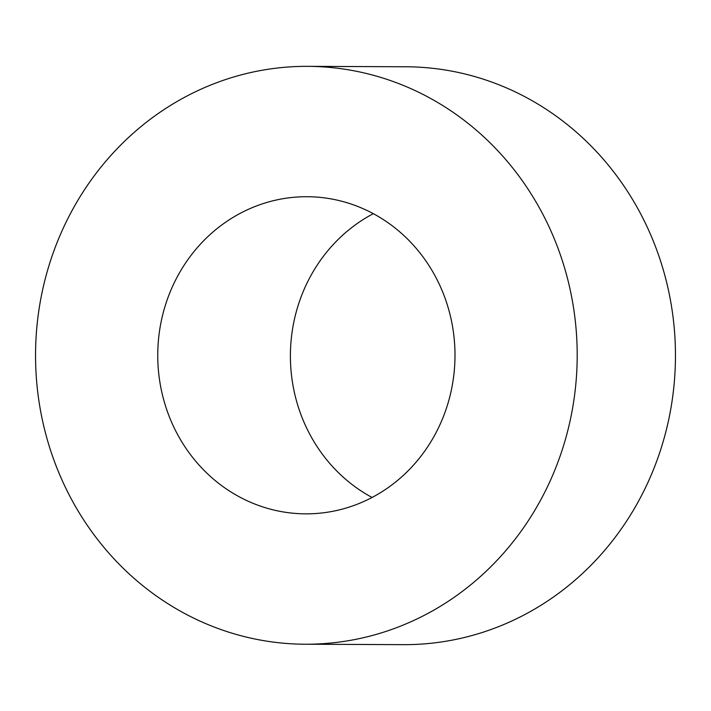 <?xml version="1.0" encoding="UTF-8"?>
<svg xmlns="http://www.w3.org/2000/svg" width="711" height="711" viewBox="0 0 711 711"><rect width="100%" height="100%" fill="white"/><g stroke="black" fill="none" stroke-linecap="round" stroke-linejoin="round"><path stroke-width="1.07" d="M305.108 644.228L403.368 644.655A288.942 270.82 -89.7 0 0 668.962 418.424A288.942 270.82 -89.7 0 0 405.892 66.772L307.632 66.345A288.942 270.82 -89.7 0 0 35.55 354.105A288.942 270.82 -89.7 0 0 305.108 644.228A288.942 270.82 -89.7 0 0 570.702 417.997A288.942 270.82 -89.7 0 0 307.632 66.345M451.432 389.699A158.571 148.626 -89.7 0 0 307.063 196.716A158.571 148.626 -89.7 0 0 157.753 354.638A158.571 148.626 -89.7 0 0 305.677 513.849A158.571 148.626 -89.7 0 0 451.432 389.699M373.311 213.673A158.571 148.626 -89.7 0 0 290.399 355.216A158.571 148.626 -89.7 0 0 372.075 497.478"/></g></svg>
